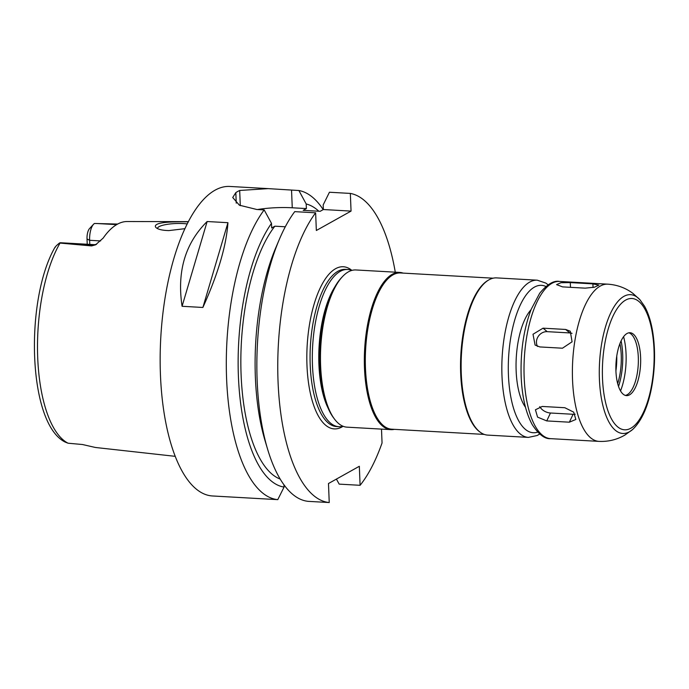<?xml version="1.0" encoding="UTF-8"?>
<svg xmlns="http://www.w3.org/2000/svg" width="689" height="689" viewBox="0 0 689 689"><rect width="100%" height="100%" fill="white"/><g stroke="black" fill="none" stroke-linecap="round" stroke-linejoin="round"><path stroke-width="1.03" d="M539.754 406.631A9.844 6.528 -154.7 0 0 550.477 413.004L573.093 414.278A9.844 6.528 -154.7 0 0 575.186 414.192M564.834 407.724L573.704 412.16L575.84 419.472L569.355 422.193L546.739 420.919L537.566 417.112L535.439 409.783L542.217 406.45L564.834 407.724M572.025 333.347A9.844 8.707 -50.3 0 0 569.846 332.933L547.23 331.659A9.844 8.707 -50.3 0 0 538.178 336.508A9.844 8.707 -50.3 0 0 537.566 346.481M565.652 329.454L570.277 331.211L572.077 341.804L562.465 348.212L539.849 346.937L535.095 345.077L533.01 334.251L543.044 328.179L565.652 329.454L569.846 332.933M592.91 283.868L598.862 285.117L594.469 287.201L585.194 288.157L562.577 286.882L556.583 284.626L560.992 282.714L570.294 282.593L592.91 283.868L593.057 287.52M351.786 270.424A78.727 30.738 93.2 0 0 347.756 269.494A78.727 30.738 93.2 0 0 312.47 365.342A78.727 30.738 93.2 0 0 338.893 426.706A78.727 30.738 93.2 0 0 343.001 426.241M334.923 286.796A73.809 28.817 93.2 0 0 318.921 364.515A73.809 28.817 93.2 0 0 328.076 408.077M403.168 273.12A78.727 30.738 93.2 0 0 399.775 272.431L355.903 269.959A78.727 30.738 93.2 0 0 342.467 276.642L341.279 277.908A77.254 30.161 93.2 0 0 319.834 365.394A77.254 30.161 93.2 0 0 333.398 417.62L334.441 419.015A78.727 30.738 93.2 0 0 347.032 427.163L390.904 429.643A78.727 30.738 93.2 0 0 394.358 429.342M342.467 276.642A78.727 30.738 93.2 0 0 320.618 365.799A78.727 30.738 93.2 0 0 334.441 419.015M399.775 272.431A78.727 30.738 93.2 0 0 364.49 368.271A78.727 30.738 93.2 0 0 390.904 429.643M493.109 278.192L400.524 272.965A78.236 30.54 93.2 0 0 365.463 368.21A78.236 30.54 93.2 0 0 391.714 429.195L484.298 434.414M548.125 284.798L545.817 283.084L537.274 280.19L496.562 277.891A78.727 30.738 93.2 0 0 488.914 279.863L488.156 280.294A78.236 30.54 93.2 0 0 460.683 373.584A78.236 30.54 93.2 0 0 479.604 431.77L480.319 432.287A78.727 30.738 93.2 0 0 487.7 435.103L528.403 437.394L537.17 435.508L539.711 434.036M488.914 279.863A78.727 30.738 93.2 0 0 461.277 373.731A78.727 30.738 93.2 0 0 480.319 432.287M530.986 309.809A54.13 21.135 93.2 0 0 516.147 370.897A54.13 21.135 93.2 0 0 525.483 407.259M615.932 371.07A31.496 12.299 93.2 0 0 626.499 395.615A31.496 12.299 93.2 0 0 640.546 364.869A31.496 12.299 93.2 0 0 630.047 332.735A31.496 12.299 93.2 0 0 615.932 371.07M625.354 395.417A31.496 12.299 93.2 0 0 627.248 394.702A31.496 12.299 93.2 0 0 638.238 364.739A31.496 12.299 93.2 0 0 630.685 333.734A31.496 12.299 93.2 0 0 628.885 332.804M617.671 383.652A36.293 14.168 93.2 0 0 619.936 343.63M615.923 370.88A36.293 14.168 93.2 0 0 616.758 356.127M395.279 272.181A154.999 60.511 93.2 0 0 350.339 193.42L351.054 211.101L316.346 230.488L315.631 212.815A154.999 60.511 93.2 0 0 278.167 384.264A154.999 60.511 93.2 0 0 329.239 502.539L328.481 483.523L359.331 466.281L360.097 485.306A154.999 60.511 93.2 0 0 382.05 442.984L381.499 429.109M184.979 228.67L168.943 230.582C162.785 230.445 158.582 229.54 156.334 227.861C154.861 226.629 155.016 225.492 156.799 224.433C161.579 221.643 178.296 221.746 188.347 221.815M187.262 223.934A18.457 4.091 -2.3 0 0 159.064 226.647A18.457 4.091 -2.3 0 0 157.592 228.343A18.457 4.091 -2.3 0 0 157.66 228.662M117.681 224.054L94.471 223.477A14.168 5.529 93.2 0 0 93.549 224.252A14.168 5.529 93.2 0 0 89.622 240.297L89.785 244.406M87.236 244.259L87.021 238.962A9.25 3.609 -86.8 0 1 89.234 228.92L93.549 224.252M96.563 244.268L94.608 244.673L60.684 242.761A14.168 5.529 93.2 0 0 59.478 243.028L59.142 243.295C56.265 245.68 54.956 247.058 55.223 247.403M61.381 243.217L93.256 245.017L91.62 245.921L59.478 243.028M55.051 247.179C24.468 300.085 27.887 424.191 65.334 442.149L68.073 443.216L82.482 444.517L94.057 447.17A113.246 44.208 93.2 0 0 96.296 447.574L175.195 456.333M188.433 221.651L127.189 221.522A114.236 44.596 93.2 0 0 103.195 238.067L95.573 244.819L91.62 245.921M182.077 306.286C176.858 271.535 185.212 243.277 207.139 221.522L227.938 222.693C226.405 245.603 218.051 273.86 202.885 307.466L182.077 306.286L207.139 221.522M227.938 222.693L202.885 307.466M285.298 226.776L274.868 226.19L271.681 227.973L271.492 223.365L264.171 209.912L256.833 209.499L239.384 205.193L232.727 197.51L235.827 192.619A154.999 60.511 -86.8 0 1 239.686 190.465L268.167 188.622L298.88 190.517L306.2 203.978L306.39 208.578L303.203 210.36L320.17 211.316L323.348 209.534L323.167 204.934L329.437 192.24L350.339 193.42M257.514 209.534A39.368 8.724 177.7 0 1 292.257 207.785L306.39 208.578M315.631 212.815L294.728 211.635A154.999 60.511 93.2 0 0 279.441 239.143A154.999 60.511 93.2 0 0 267.599 449.185A154.999 60.511 93.2 0 0 308.336 501.359L329.239 502.539M323.348 209.534L351.054 211.101M323.219 209.611A154.999 60.511 93.2 0 0 298.88 190.517M259.038 498.595L277.779 499.637L284.057 487.08L283.971 484.823M264.171 209.912A154.999 60.511 93.2 0 0 226.603 378.881A154.999 60.511 93.2 0 0 277.779 499.637M268.167 188.614L229.937 186.461A154.999 60.511 93.2 0 0 160.459 375.143A154.999 60.511 93.2 0 0 212.479 495.968L259.719 498.629M318.843 211.239A142.192 55.516 93.2 0 0 306.2 203.978M360.097 485.306L339.186 484.126L336.413 479.088M279.441 239.143L275.824 247.644A142.192 55.516 93.2 0 0 264.955 440.331L267.599 449.185M271.492 223.365A142.192 55.516 93.2 0 0 238.523 378.959A142.192 55.516 93.2 0 0 284.057 487.08M274.868 226.19A135.32 52.829 93.2 0 0 240.917 368.718A135.32 52.829 93.2 0 0 280.182 479.07M573.093 414.278L569.355 422.193M550.477 413.004L546.739 420.919M547.23 331.659L543.044 328.179M570.483 287.33L570.294 282.593M347.756 269.494L345.499 269.373A78.727 30.738 93.2 0 0 310.214 365.213A78.727 30.738 93.2 0 0 336.628 426.577L338.893 426.706M351.89 270.398A81.19 31.694 93.2 0 0 306.984 365.618A81.19 31.694 93.2 0 0 343.096 426.284M537.274 280.19A78.727 30.738 93.2 0 0 501.988 376.03A78.727 30.738 93.2 0 0 528.403 437.394M545.886 286.478A73.809 28.817 93.2 0 0 508.439 375.204A73.809 28.817 93.2 0 0 537.678 432.115M524.165 377.279A78.727 30.738 93.2 0 0 550.58 438.652A78.727 30.738 93.2 0 0 550.632 438.652C544.878 439.169 538.755 434.518 532.278 424.691C525.741 412.711 522.038 396.606 521.16 376.401C520.384 351.373 523.735 329.006 531.193 309.283L539.694 293.247C547.238 284.212 553.844 280.277 559.502 281.439A78.727 30.738 93.2 0 0 559.451 281.439A78.727 30.738 93.2 0 0 524.165 377.279M559.451 281.439L607.827 284.169A78.727 30.738 93.2 0 0 572.542 380.009A78.727 30.738 93.2 0 0 598.965 441.382L550.58 438.652M632.64 429.488C642.053 420.54 648.59 405.408 652.233 384.1C655.11 366.427 655.317 349.332 652.853 332.813C651.191 322.151 648.452 313.349 644.637 306.39L639.96 299.767A69.52 27.138 93.2 0 0 611.617 311.118A69.52 27.138 93.2 0 0 599.413 379.303A69.52 27.138 93.2 0 0 632.64 429.488L624.975 435.009C617.017 439.677 608.344 441.795 598.965 441.382M602.505 378.571A65.748 25.665 93.2 0 0 643.38 412.461A65.748 25.665 93.2 0 0 638.927 301.498A65.748 25.665 93.2 0 0 602.505 378.571M620.522 390.939A41.684 16.278 93.2 0 0 623.588 336.714M618.524 386.477A39.988 15.606 93.2 0 0 621.099 340.917M87.021 238.962L89.622 240.297L100.611 240.917M96.675 223.503L116.648 224.631M94.608 244.673A14.168 5.529 93.2 0 0 93.256 245.017A7.381 6.597 -119.2 0 0 96.167 244.466M60.038 243.096A112.049 43.743 93.2 0 0 37.714 357.875A112.049 43.743 93.2 0 0 68.073 443.216M236.249 203.152L235.827 192.619M240.297 205.667L239.686 190.465M292.257 207.785L291.542 190.104M639.96 299.767L632.967 293.419C625.578 287.89 617.198 284.807 607.827 284.169"/></g></svg>
